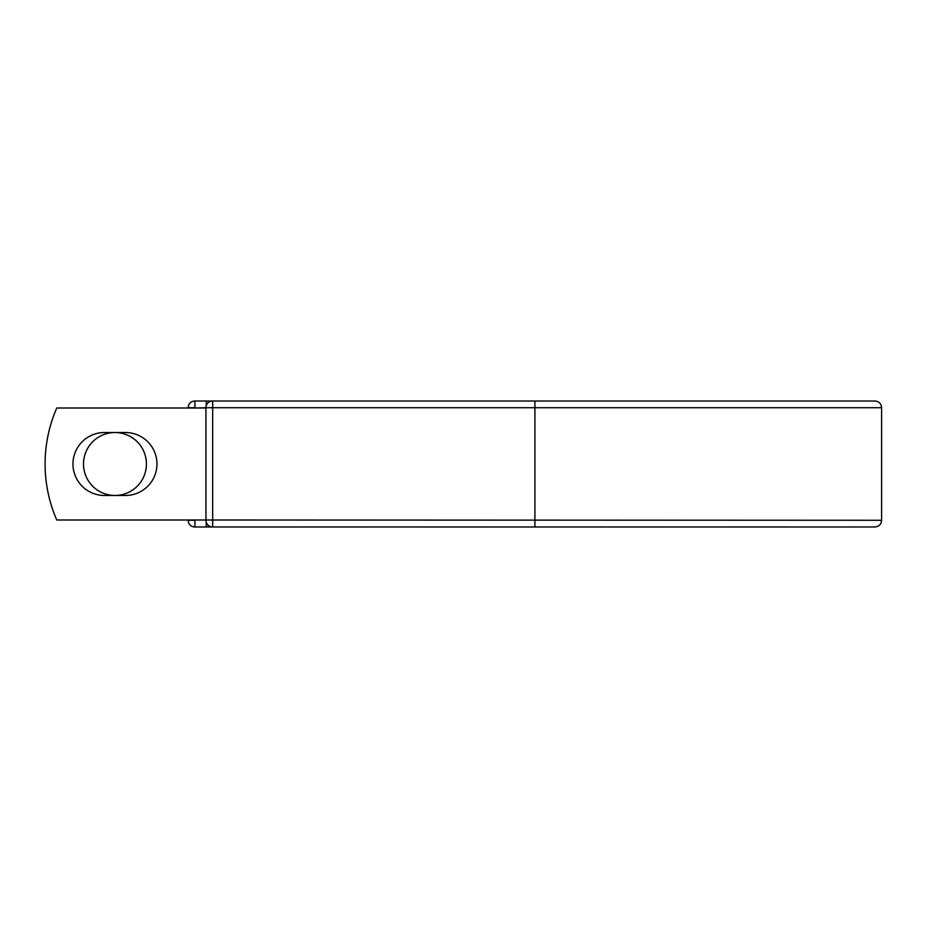 <?xml version="1.0" encoding="UTF-8"?>
<svg xmlns="http://www.w3.org/2000/svg" width="928" height="928" viewBox="0 0 928 928"><rect width="100%" height="100%" fill="white"/><g stroke="black" fill="none" stroke-linecap="round" stroke-linejoin="round"><path stroke-width="1.39" d="M72.964 464A31.471 31.471 0 0 0 104.435 495.471L125.489 495.471A31.471 31.471 0 0 0 156.96 464A31.471 31.471 0 0 0 125.489 432.529L104.435 432.529A31.471 31.471 0 0 0 72.964 464M83.497 464A31.471 31.471 0 0 1 114.968 432.529A31.471 31.471 0 0 1 146.427 464A31.471 31.471 0 0 1 114.968 495.471A31.471 31.471 0 0 1 83.497 464M863.574 401.012L534.899 401.012L534.899 526.988L194.915 526.988A6.716 6.716 0 0 1 188.198 520.272L188.198 519.993M188.198 408.007L188.198 407.728A6.716 6.716 0 0 1 194.915 401.012L206.225 401.012A6.716 6.716 0 0 1 209.45 401.836A6.716 6.716 0 0 0 206.225 401.012L212.663 401.012A6.716 6.716 0 0 0 205.946 407.728L194.915 408.007M212.663 401.012L874.884 401.012C878.967 401.406 881.206 403.645 881.6 407.728L212.663 407.728L212.663 526.988A6.716 6.716 0 0 1 205.946 520.272L205.946 407.728A6.716 6.716 0 0 1 212.663 401.012L212.663 407.728L205.946 407.728M534.899 526.988L874.884 526.988C878.967 526.594 881.206 524.355 881.6 520.272L881.6 407.728M205.946 519.993L56.77 519.993A139.977 139.977 0 0 1 56.77 408.007L205.946 408.007M206.225 526.988A6.716 6.716 0 0 0 209.45 526.164A6.716 6.716 0 0 1 206.225 526.988L206.225 522.186M194.915 519.993L881.6 520.272M188.198 407.728A6.716 6.716 0 0 1 194.915 401.012L194.915 407.728L188.198 407.728M194.915 526.988A6.716 6.716 0 0 1 188.198 520.272L194.915 520.272L194.915 526.988M206.225 405.814L206.225 401.012"/></g></svg>
